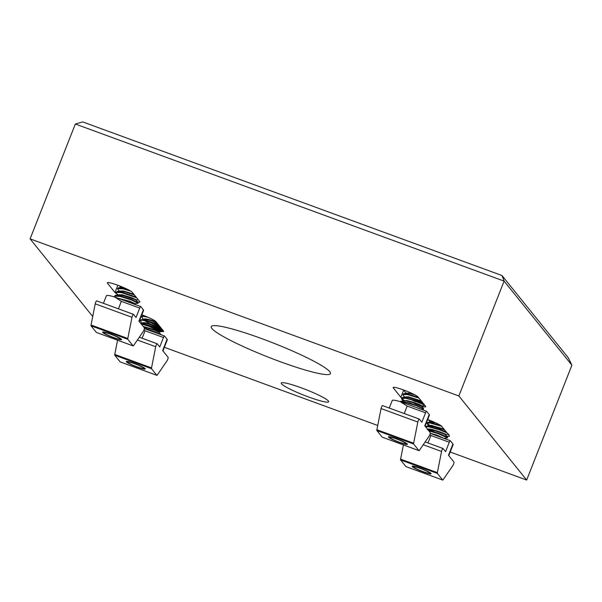 <?xml version="1.0" encoding="UTF-8"?>
<svg xmlns="http://www.w3.org/2000/svg" width="602" height="602" viewBox="0 0 602 602"><rect width="100%" height="100%" fill="white"/><g stroke="black" fill="none" stroke-linecap="round" stroke-linejoin="round"><path stroke-width="0.9" d="M117.014 293.987A13.455 1.573 21.5 0 1 114.982 292.512L107.449 283.166A13.455 1.573 21.5 0 1 107.314 282.774A13.455 1.573 21.5 0 1 119.136 285.747A13.455 1.573 21.5 0 1 132.207 292.241L139.739 301.579A13.455 1.573 21.5 0 1 139.882 301.978A13.455 1.573 21.5 0 1 137.7 302.008M434.238 431.8A13.455 1.573 21.5 0 1 429.196 429.527M401.587 397.899A13.455 1.573 21.5 0 1 400.827 397.237L393.294 387.899A13.455 1.573 21.5 0 1 393.151 387.5A13.455 1.573 21.5 0 1 404.98 390.48A13.455 1.573 21.5 0 1 418.051 396.966L425.584 406.312A13.455 1.573 21.5 0 1 425.727 406.704A13.455 1.573 21.5 0 1 421.754 406.327M301.256 387.816A25.487 2.98 21.5 0 1 328.677 401.752A25.487 2.98 21.5 0 1 308.668 397.011A25.487 2.98 21.5 0 1 281.254 383.068A25.487 2.98 21.5 0 1 301.256 387.816M261.531 338.55A64.06 7.487 21.5 0 1 330.445 373.586A64.06 7.487 21.5 0 1 280.163 361.667A64.06 7.487 21.5 0 1 211.249 326.63A64.06 7.487 21.5 0 1 261.531 338.55M75.34 124.027L82.737 121.92L501.97 275.52L568.265 357.731L571.9 365.196L504.1 281.119L75.34 124.027L30.1 238.866L458.859 395.958L526.66 480.035L450.206 452.019M92.716 316.509L30.1 238.866M501.97 275.52L504.1 281.119L458.859 395.958M571.9 365.196L526.66 480.035M377.717 425.463L164.361 347.294M427.691 419.519A13.455 1.573 21.5 0 1 441.778 426.389L449.31 435.735A13.455 1.573 21.5 0 1 449.453 436.126A13.455 1.573 21.5 0 1 446.579 436.014M141.846 314.793A13.455 1.573 21.5 0 1 155.941 321.664L163.473 331.002A13.455 1.573 21.5 0 1 163.609 331.401A13.455 1.573 21.5 0 1 153.051 328.895M142.659 368.477A8.548 1.001 -158.5 0 0 143.585 368.522A8.548 1.001 -158.5 0 0 138.716 365.406A8.548 1.001 -158.5 0 0 128.956 362.073A8.548 1.001 -158.5 0 0 127.902 362.344A8.548 1.001 -158.5 0 0 134.178 365.692A8.548 1.001 -158.5 0 0 142.659 368.477M143.697 327.036L154.451 330.212L159.056 332.289L157.957 332.131M143.238 326.465L154.639 329.738L159.267 331.86L159.078 332.349M140.733 323.364L143.336 323.063C148.972 323.154 165.542 330.159 159.44 328.361L150.365 324.561M141.267 324.026L156.452 328.526L162.284 331.431L162.427 330.844L160.538 328.519L159.44 328.361M142.087 323.176L143.524 322.597C149.161 322.68 165.723 329.685 159.628 327.894M142.426 323.665L140.258 320.588L141.177 319.745L144.141 319.331L148.25 319.828L156.467 322.318M143.569 319.406L145.007 318.827L148.431 319.361L155.843 321.551M157.415 331.416L152.773 329.587M158.898 327.654L154.255 325.825M150.553 324.094L144.593 320.565M157.19 323.214L151.855 320.791M156.528 322.394L155.737 322.055M143.908 319.895L142.027 317.57L141.929 316.343L145.368 316.155M141.748 316.818L143.442 316.419L147.851 317.209M141.177 319.745L146.482 320.482L158.025 324.252M140.258 320.588L141.959 320.189L146.294 320.956L158.68 325.065M140.657 323.485C147.783 323.771 168.861 332.883 161.005 330.769L148.709 325.81M161.78 330.957L161.005 330.769M162.284 331.431L156.731 329.851L146.105 325.057M144.427 328.256L155.15 331.822L160.99 334.697M146.143 329.256L158.266 333.696M159.425 325.991L150.191 322.047M147.768 320.821L145.082 319.308M160.034 326.743L147.588 321.295M147.851 329.881L147.227 329.58M413.86 466.761A8.548 1.001 -158.5 0 0 413.747 467.077A8.548 1.001 -158.5 0 0 421.28 470.937A8.548 1.001 -158.5 0 0 429.422 473.247A8.548 1.001 -158.5 0 0 429.429 473.247A8.548 1.001 -158.5 0 0 423.304 469.598A8.548 1.001 -158.5 0 0 413.86 466.761M427.48 429.218L427.57 429.166C429.67 427.721 448.475 434.817 445.773 434.554M428.624 426.276L429.316 425.742L431.092 425.81L444.592 429.881M429.113 426.359L428.827 425.892M428.639 426.088L429.053 425.396L431.28 425.343L443.937 429.075M430.106 422.514L430.806 421.972L434.953 422.499M430.596 422.596L430.31 422.122M430.129 422.326L430.543 421.626L432.906 421.596M433.944 434.704L443.087 438.053M430.242 433.229L437.052 435.171L444.351 438.519M427.382 429.632C429.489 428.188 448.287 435.291 445.585 435.02M434.381 423.454L431.754 421.957M432.507 422.988L430.844 421.964M430.543 422.529L428.413 419.79M432.898 427.224L430.264 425.727M429.542 425.26L427.096 423.033M429.06 426.299L426.923 423.236L427.841 422.386L430.189 422.521L440.408 425.321M431.017 426.758L429.361 425.734M426.923 423.236L430.001 422.995L441.717 426.321M431.416 430.994L428.782 429.489M425.524 426.788L426.359 426.156L428.707 426.291L439.791 429.392L446.263 431.95M429.535 430.52L427.871 429.504M425.561 426.841L428.519 426.765L439.603 429.866L446.977 432.838M428.323 430.264L438.301 433.162L447.015 436.841L447.459 437.857L444.396 438.324M428.82 430.874L438.121 433.628L447.459 437.857M396.823 439.099A8.548 1.001 -158.5 0 0 390.013 437.654A8.548 1.001 -158.5 0 0 399.013 442.071A8.548 1.001 -158.5 0 0 405.695 443.824A8.548 1.001 -158.5 0 0 396.823 439.099M405.515 403.558L403.43 401.903M403.122 401.353L403.822 400.819L406.779 401.082L411.166 402.181C422.739 405.658 425.591 408.57 414.357 403.633M403.618 401.436L403.325 400.97M403.144 401.173L403.325 400.699L406.967 400.616L411.347 401.707C422.928 405.184 425.78 408.103 414.545 403.159M404.604 397.583L405.304 397.057L408.269 397.32L421.934 401.782M405.101 397.666L404.815 397.2M404.627 397.403L404.807 396.936L408.449 396.846L421.242 400.924M406.087 393.813L406.786 393.287L409.751 393.55L414.913 394.874M406.109 393.633L406.297 393.166L409.939 393.076L412.543 393.685M404.243 413.544L407.178 406.079L400.134 401.602L400.857 401.233L410.271 403.129L423.582 408.577L421.716 406.312L421.904 405.846M422.453 402.429L415.839 399.863M406.538 393.843L404.439 391.202L404.898 390.45M415.621 401.737L411.324 399.766M405.056 397.613L402.956 394.972L403.092 394.077L403.829 393.7L407.682 394.114L418.33 397.32M402.904 394.551L407.494 394.588L418.962 398.095M404.04 400.345L401.602 398.118M403.453 400.541L401.684 399.058L401.602 397.847L402.339 397.471L406.192 397.884L417.728 401.421L423.673 403.934M401.421 398.321L406.011 398.351L411.565 399.833L424.515 404.98M400.526 401.73L404.529 402.121L416.057 405.658L423.304 408.954L421.618 409.458M424.884 405.439L421.859 405.868M423.582 408.577L423.439 409.164M105.358 333.824A8.548 1.001 -158.5 0 0 113.469 337.451A8.548 1.001 -158.5 0 0 119.858 339.099A8.548 1.001 -158.5 0 0 118.797 337.88A8.548 1.001 -158.5 0 0 109.383 333.801A8.548 1.001 -158.5 0 0 104.176 332.921A8.548 1.001 -158.5 0 0 105.358 333.824M119.911 298.916L129.814 301.85L135.187 304.514M117.849 298.163L129.994 301.376L135.036 303.626L134.878 304.13M117.759 295.424L118.451 294.897L122.131 295.304L134.825 299.51L136.323 300.323L138.257 302.768L137.963 303.295L134.999 303.709M117.774 295.243L117.962 294.769L122.311 294.829L131.477 297.614L136.519 299.856L136.361 300.36M118.248 295.507L117.962 295.04M119.241 291.654L119.933 291.127L123.613 291.534L134.389 294.935M119.73 291.737L119.444 291.27M119.256 291.473L119.444 291.007L123.801 291.067L133.742 294.145M120.724 287.891L121.416 287.365L123.335 287.44M121.213 287.967L120.934 287.508M120.739 287.703L121.95 286.861M123.086 288.358L121.453 287.357M123.553 292.625L120.874 291.105M121.604 292.12L119.971 291.127M115.02 297.125L114.568 296.154L115.486 295.311L120.249 295.921L131.876 299.645L138.212 302.64M122.071 296.387L119.384 294.875M114.568 296.154L120.061 296.395L131.695 300.112L138.069 303.235M119.7 291.692L117.518 288.802L118.451 287.779L123.214 288.388L128.61 289.901M117.533 288.621L123.034 288.855L130.86 291.172M118.21 295.462L116.028 292.572L116.969 291.541L121.732 292.158L136.022 296.967M116.051 292.384L121.544 292.625L136.714 297.824M431.024 473.443A10.196 1.189 21.5 0 1 431.13 473.744A10.196 1.189 21.5 0 1 422.168 471.486A10.196 1.189 21.5 0 1 412.265 466.573A10.196 1.189 21.5 0 1 412.159 466.272A10.196 1.189 21.5 0 1 421.122 468.522A10.196 1.189 21.5 0 1 431.024 473.443M452.937 443.96L448.482 455.262L453.946 462.027A2.039 0.406 -69.9 0 1 453.502 464.285A2.039 0.406 -69.9 0 1 452.885 465.504L443.125 479.756A2.039 0.406 -69.9 0 1 442.733 480.08A2.039 0.406 -69.9 0 1 442.696 480.05L437.361 473.428A2.039 0.406 -69.9 0 1 437.368 472.615L441.552 451.455A2.039 0.406 -69.9 0 1 442.252 449.416A2.039 0.406 -69.9 0 1 442.989 448.467A2.039 0.406 -69.9 0 1 443.027 448.498L445.578 451.658L449.288 442.237A2.039 0.406 -69.9 0 1 450.288 440.694A2.039 0.406 -69.9 0 1 450.326 440.724L452.937 443.96A19.979 2.333 21.5 0 1 453.148 444.547L448.783 455.631M427.969 442.967L430.912 435.502L429.843 434.674M406.026 466.618A2.039 0.406 -69.9 0 1 405.974 466.61A2.039 0.406 -69.9 0 1 405.936 466.58L400.593 459.958A2.039 0.406 -69.9 0 1 400.601 459.145L403.415 444.946M407.298 444.02A10.196 1.189 21.5 0 1 407.403 444.321A10.196 1.189 21.5 0 1 398.441 442.064A10.196 1.189 21.5 0 1 388.538 437.15A10.196 1.189 21.5 0 1 388.433 436.849A10.196 1.189 21.5 0 1 397.395 439.099A10.196 1.189 21.5 0 1 407.298 444.02M429.211 414.537L424.756 425.84L430.219 432.605A2.039 0.406 -69.9 0 1 429.768 434.862A2.039 0.406 -69.9 0 1 429.158 436.081L419.398 450.334A2.039 0.406 -69.9 0 1 419.007 450.657A2.039 0.406 -69.9 0 1 418.969 450.627L413.627 444.005A2.039 0.406 -69.9 0 1 413.634 443.192L417.826 422.032A2.039 0.406 -69.9 0 1 418.518 419.993A2.039 0.406 -69.9 0 1 419.263 419.045A2.039 0.406 -69.9 0 1 419.301 419.075L421.851 422.235L425.561 412.814A2.039 0.406 -69.9 0 1 426.562 411.271A2.039 0.406 -69.9 0 1 426.6 411.301L429.211 414.537A19.979 2.333 21.5 0 1 429.422 415.124L425.057 426.208M400.563 401.745L400.134 401.602A19.979 2.333 21.5 0 0 392.241 400.481L389.261 408.051M382.3 437.195A2.039 0.406 -69.9 0 1 382.247 437.187A2.039 0.406 -69.9 0 1 382.21 437.157L376.867 430.535A2.039 0.406 -69.9 0 1 376.875 429.723L381.066 408.562A2.039 0.406 -69.9 0 1 381.758 406.523A2.039 0.406 -69.9 0 1 382.496 405.575A2.039 0.406 -69.9 0 1 382.541 405.605L419.21 419.037M121.453 339.287A10.196 1.189 21.5 0 1 121.559 339.588A10.196 1.189 21.5 0 1 112.604 337.338A10.196 1.189 21.5 0 1 102.701 332.417A10.196 1.189 21.5 0 1 102.596 332.116A10.196 1.189 21.5 0 1 111.551 334.373A10.196 1.189 21.5 0 1 121.453 339.287M143.374 309.812L138.919 321.114L144.375 327.879A2.039 0.406 -69.9 0 1 143.931 330.129A2.039 0.406 -69.9 0 1 143.321 331.356L133.554 345.608A2.039 0.406 -69.9 0 1 133.17 345.932A2.039 0.406 -69.9 0 1 133.125 345.902L127.79 339.28A2.039 0.406 -69.9 0 1 127.797 338.467L131.981 317.299A2.039 0.406 -69.9 0 1 132.681 315.267A2.039 0.406 -69.9 0 1 133.418 314.312A2.039 0.406 -69.9 0 1 133.463 314.342L136.014 317.51L139.724 308.089A2.039 0.406 -69.9 0 1 140.718 306.538A2.039 0.406 -69.9 0 1 140.763 306.568L143.374 309.812A19.979 2.333 21.5 0 1 143.577 310.399L139.212 321.476M118.406 308.811L121.341 301.354L114.726 297.019M103.416 303.325L106.403 295.755A19.979 2.333 21.5 0 1 114.29 296.876M96.455 332.462A2.039 0.406 -69.9 0 1 96.403 332.462A2.039 0.406 -69.9 0 1 96.365 332.432L91.03 325.81A2.039 0.406 -69.9 0 1 91.037 324.997L95.221 303.829A2.039 0.406 -69.9 0 1 95.921 301.798A2.039 0.406 -69.9 0 1 96.659 300.842A2.039 0.406 -69.9 0 1 96.696 300.872L133.366 314.312M145.18 368.71A10.196 1.189 21.5 0 1 145.293 369.011A10.196 1.189 21.5 0 1 136.33 366.761A10.196 1.189 21.5 0 1 126.428 361.84A10.196 1.189 21.5 0 1 126.322 361.539A10.196 1.189 21.5 0 1 135.277 363.796A10.196 1.189 21.5 0 1 145.18 368.71M167.1 339.235L162.645 350.537L168.101 357.302A2.039 0.406 -69.9 0 1 167.657 359.552A2.039 0.406 -69.9 0 1 167.047 360.779L157.28 375.031A2.039 0.406 -69.9 0 1 156.896 375.355A2.039 0.406 -69.9 0 1 156.859 375.324L151.516 368.702A2.039 0.406 -69.9 0 1 151.523 367.89L155.715 346.722A2.039 0.406 -69.9 0 1 156.407 344.69A2.039 0.406 -69.9 0 1 157.145 343.734A2.039 0.406 -69.9 0 1 157.19 343.765L159.741 346.933L163.451 337.511A2.039 0.406 -69.9 0 1 164.444 335.961A2.039 0.406 -69.9 0 1 164.489 335.991L167.1 339.235A19.979 2.333 21.5 0 1 167.303 339.821L162.939 350.898M142.132 338.234L145.067 330.776L143.998 329.941M120.182 361.885A2.039 0.406 -69.9 0 1 120.137 361.885A2.039 0.406 -69.9 0 1 120.091 361.855L114.756 355.233A2.039 0.406 -69.9 0 1 114.764 354.42L117.571 340.213M114.982 292.512L117.841 285.265M400.827 397.237L403.679 389.991M393.294 387.899L393.527 387.304M107.449 283.166L107.683 282.579M430.912 435.502L449.288 442.237M430.219 433.357L450.236 440.694M442.989 448.467L425.155 441.928L442.937 448.46M405.936 466.58L442.696 480.05M400.593 459.958L437.361 473.428M400.601 459.145L437.368 472.615M423.229 444.743L441.552 451.455M407.178 406.079L425.561 412.814M401.03 401.933L426.509 411.271M382.21 437.157L418.969 450.627M376.867 430.535L413.627 444.005M376.875 429.723L413.634 443.192M381.066 408.562L417.826 422.032M121.341 301.354L139.724 308.089M115.185 297.2L140.672 306.538M96.365 332.432L133.125 345.902M91.03 325.81L127.79 339.28M91.037 324.997L127.797 338.467M95.221 303.829L131.981 317.299M145.067 330.776L163.451 337.511M164.444 335.961L144.382 328.609L164.399 335.961M139.303 337.218L157.099 343.734M120.091 361.855L156.859 375.324M114.756 355.233L151.516 368.702M114.764 354.42L151.523 367.89M137.391 340.01L155.715 346.722M143.585 368.522L144.683 368.266M160.561 328.579L161.11 328.082M159.056 332.289L160.945 334.607M144.337 315.741L142.659 315.975M162.171 331.491L159.206 331.905M127.902 362.344L127.27 361.403M429.422 473.247L430.528 472.999M413.747 467.077L413.107 466.136M445.743 434.983L445.924 434.531M445.713 434.953L447.602 437.278M429.316 425.742L426.359 426.156M430.806 421.972L427.841 422.386M448.844 434.14L445.879 434.554M390.013 437.654L389.381 436.713M404.567 390.322L404.386 390.781M403.822 400.819L400.857 401.233M405.304 397.057L402.339 397.471M406.786 393.287L403.829 393.7M401.684 399.058L403.573 401.383M405.695 443.824L406.801 443.576M119.858 339.099L120.957 338.843M118.451 294.897L115.486 295.311M119.933 291.127L116.969 291.541M121.416 287.365L118.451 287.779M138.227 299.698L136.526 299.931M119.294 285.604L121.183 287.929M104.176 332.921L103.544 331.98M430.219 433.342L450.288 440.694M405.974 466.61L442.733 480.08M400.646 401.775L426.562 411.271M382.247 437.187L419.007 450.657M382.496 405.575L419.263 419.045M114.809 297.049L140.718 306.538M96.403 332.462L133.17 345.932M96.659 300.842L133.418 314.312M120.137 361.885L156.896 375.355M139.31 337.203L157.145 343.734"/></g></svg>
